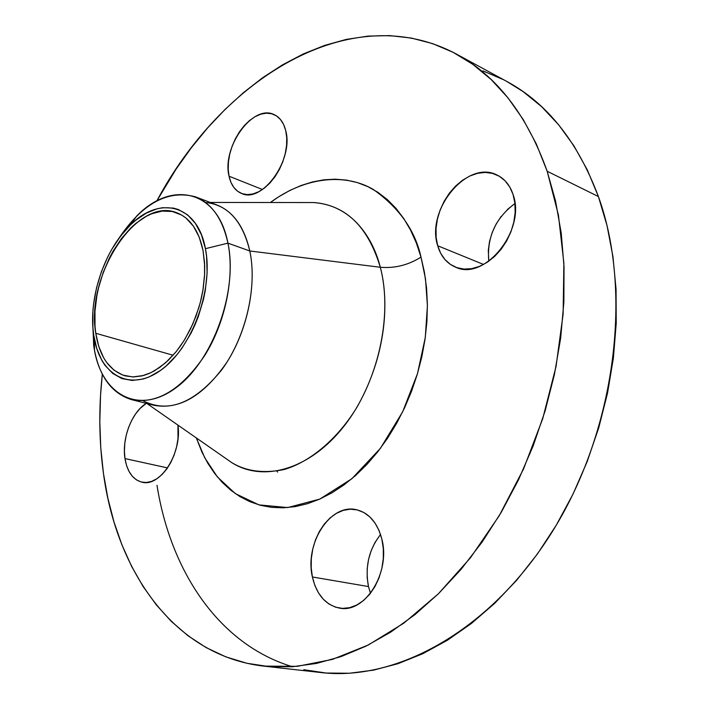 <?xml version="1.0" encoding="UTF-8"?>
<svg xmlns="http://www.w3.org/2000/svg" width="709" height="709" viewBox="0 0 709 709"><rect width="100%" height="100%" fill="white"/><g stroke="black" fill="none" stroke-linecap="round" stroke-linejoin="round"><path stroke-width="1.06" d="M285.736 130.651C293.934 159.516 262.188 203.793 241.556 193.451C235.149 190.739 230.974 184.987 229.034 176.195L262.454 189.516L229.034 176.195L230.93 182.328L233.828 187.415L237.621 191.253L242.194 193.69L247.37 194.603L252.953 193.947L258.741 191.731L264.501 188.018L270.005 182.94L275.021 176.701L279.346 169.531L282.802 161.732L285.24 153.614L286.569 145.505L286.737 137.75L285.736 130.651L283.618 124.492L280.48 119.511L276.457 115.895L271.715 113.759L266.442 113.183L260.85 114.158L255.151 116.63L249.559 120.495L244.286 125.599L239.509 131.732L235.415 138.68L232.135 146.178L229.787 153.959L228.458 161.741L228.209 169.247L229.034 176.195C221.66 147.277 252.971 103.629 274.135 114.619C279.869 117.295 283.733 122.639 285.736 130.651M177.95 425.125C182.213 453.024 160.243 487.42 142.039 482.2C132.929 479.754 127.248 471.884 124.979 458.581L167.537 467.905L124.979 458.581L126.548 465.476L129.047 471.476L132.397 476.351L136.491 479.904L141.171 481.996L146.258 482.51L151.566 481.42L156.893 478.743L162.007 474.569L166.721 469.066L170.825 462.436L174.157 454.948L176.585 446.9L177.994 438.632L177.95 425.125M380.565 534.533C368.848 549.528 364.816 566.872 368.476 586.565L312.394 576.975C304.365 543.431 330.554 502.876 356.645 509.78C369.088 512.988 377.489 522.781 381.859 539.15L379.049 530.5L374.99 523.003L369.859 516.941L363.885 512.536L357.292 509.931L350.361 509.195L343.333 510.338L336.491 513.298L330.066 517.924L324.305 524.048L319.396 531.44L315.514 539.824L312.802 548.899L311.34 558.337L311.207 567.812L312.394 576.975L314.885 585.492L318.598 593.043L323.401 599.335L329.136 604.121L335.587 607.188L342.536 608.393L349.688 607.666L356.787 605.016L363.531 600.514L369.646 594.337L374.875 586.706L379.005 577.95L381.85 568.414L383.303 558.497L383.303 548.606L381.859 539.15C390.845 572.278 364.958 613.737 339.505 608.109C325.617 605.087 316.586 594.709 312.394 576.975L368.476 586.565L370.479 593.3M513.059 194.47C526.37 229.929 484.575 281.526 455.621 267.187C446.794 263.438 440.821 256.295 437.701 245.757L483.565 264.466L437.701 245.757L440.661 253.237L444.933 259.529L450.383 264.395L456.818 267.63L463.996 269.074L471.662 268.667L479.514 266.371L487.243 262.277L494.545 256.516L501.103 249.311L506.651 240.945L510.959 231.746L513.83 222.103L515.159 212.416L514.894 203.075L513.059 194.47L509.727 186.946L505.065 180.786L499.26 176.213L492.569 173.404L485.257 172.42L477.609 173.288L469.916 175.947L462.472 180.272L455.541 186.086L449.364 193.158L444.171 201.232L440.129 210.015L437.391 219.178L436.044 228.413L436.141 237.382L437.701 245.757C425.648 210.103 467.284 159.153 497.115 175.079C504.64 178.748 509.957 185.217 513.059 194.47M225.879 458.519L231.852 462.685C246.156 471.334 263.5 473.639 283.892 469.588C311.109 461.754 338.999 437.373 357.646 406.044C389.542 348.766 387.805 294.598 380.299 267.266C394.709 268.489 408.278 265.104 421.004 257.119L425.506 278.938L427.412 305.703L425.285 337.528L417.504 373.59L402.703 411.743L380.449 448.292L351.868 478.726L319.75 499.101L287.712 507.564L258.945 504.888L235.353 493.632L217.433 476.989L204.724 457.748L196.313 437.914L201.968 452.156L207.799 463.243L214.552 473.337L222.192 482.333L230.682 490.132L239.952 496.619L249.94 501.715L260.558 505.322L271.733 507.378L283.343 507.821L295.298 506.607L307.476 503.7L319.741 499.101L331.963 492.826L343.998 484.903L355.714 475.402L366.961 464.395L377.605 451.988L387.504 438.322L396.526 423.548L404.573 407.826L411.521 391.35L417.291 374.308L421.802 356.928L425.01 339.416L426.889 321.975L427.403 304.835L426.579 288.182L424.425 272.221L421.004 257.119L416.369 243.045L410.582 230.141L403.749 218.532L395.959 208.304L387.309 199.548L377.924 192.325L367.909 186.662L357.38 182.594L346.462 180.104L335.26 179.191L323.889 179.811L312.456 181.938L301.068 185.51L289.813 190.464L278.788 196.73L270.377 202.508C306.465 175.672 346.736 173.696 373.306 189.48C399.194 207.799 415.093 230.345 421.004 257.119C408.278 265.104 394.709 268.489 380.299 267.266C368.042 226.632 345.841 205.061 313.697 202.552L210.245 202.446M205.521 202.482C227.678 204.733 242.443 220.907 249.807 250.986L227.943 243.143C234.803 276.705 225.462 322.489 204.706 355.528C181.362 389.702 156.99 404.414 131.573 399.646C110.967 393.176 98.347 375.221 93.73 345.797L92.631 320.814L93.73 345.797L93.685 334.905C88.12 298.693 104.17 250.233 130.031 225.365C159.206 195.223 197.519 204.219 205.433 248.673L227.943 243.143C217.902 189.835 171.463 179.997 136.819 215.926L118.323 239.155C142.066 203.536 167.758 189.427 195.392 196.818C211.654 203.306 222.511 218.744 227.943 243.143L249.807 250.986C244.233 226.827 233.252 211.486 216.883 204.963L195.392 196.818M131.573 399.646L153.862 405.273C179.421 410.094 203.829 395.666 227.066 361.989C247.725 329.428 256.862 284.229 249.807 250.986L380.299 267.266L249.807 250.986C257.518 287.021 245.863 336.926 221.828 369.699C194.665 403.226 168.432 413.595 143.121 400.807M303.824 669.713L326.184 673.045L349.502 673.24L373.546 670.147L398.059 663.668L422.741 653.725L447.308 640.307L471.405 623.468L494.705 603.324L516.843 580.051L537.475 553.889L556.281 525.165L572.934 494.262L587.176 461.603L598.777 427.66L607.56 392.946L613.391 357.974L616.227 323.26L616.059 289.307L612.957 256.596L607.019 225.551L598.405 196.561C577.684 141.516 547.1 103.124 506.669 81.375L456.268 53.999C496.548 75.615 526.858 114.707 547.18 171.25L598.405 196.561L587.327 169.947L573.998 145.965L558.683 124.837L541.649 106.704L523.162 91.638L506.545 81.313M103.425 473.257C99.012 441.078 98.648 408.047 102.318 374.175L100.536 395.48L99.809 421.802L100.758 447.778L103.425 473.257C116.533 571.596 174.237 655.79 263.677 666.114L297.284 666.336L332.415 659.397L368.281 645.004L403.935 623.078L438.348 593.832L470.457 557.788L499.189 515.789L523.552 468.959L542.713 418.691L556.033 366.553L563.123 314.176L563.877 263.207L558.435 215.128L547.18 171.25L555.564 201.09L561.236 233.119L564.036 266.938L563.868 302.096L560.668 338.096L554.429 374.414L545.23 410.511L533.195 445.828L518.509 479.833L501.405 512.04L482.182 541.986L461.142 569.265L438.641 593.548L415.031 614.579L390.668 632.162L365.897 646.191L341.064 656.605L316.48 663.429L292.427 666.735L269.163 666.628L246.909 663.278L225.852 656.871L206.151 647.601L187.938 635.707L171.321 621.403L156.361 604.937L143.121 586.538L131.635 566.429L121.921 544.84L113.989 521.975L107.821 498.046L103.425 473.257M263.881 666.132L320.69 672.522C397.058 681.819 492.25 629.902 554.11 528.763C615.997 427.828 632.605 290.876 598.405 196.561L547.18 171.25L536.296 143.927L523.145 119.396L507.972 97.851L491.062 79.443L472.681 64.262L453.104 52.324L432.596 43.612L411.424 38.073L389.826 35.61L368.033 36.106L346.24 39.42L324.651 45.403L303.425 53.893L282.723 64.714L262.676 77.698L243.4 92.675L225.019 109.47L207.622 127.921L191.279 147.853L176.089 169.123L156.813 200.948C221.385 79.638 349.856 -2.685 456.268 53.999M203.04 250.516L204.538 262.596L204.573 275.553L203.137 289.042L200.266 302.681L196.021 316.09L190.526 328.896L183.95 340.737L176.47 351.292L168.308 360.278L159.693 367.475L150.857 372.712L142.057 375.885L133.496 376.949L125.404 375.921C109.354 370.745 99.482 356.538 95.777 333.292L173.129 355.253L95.777 333.292C85.408 275.739 136.908 196.136 176.745 212.744C190.039 217.911 198.804 230.505 203.04 250.516L199.229 237.187L193.451 226.233L185.98 218.044L181.708 215.075L172.34 211.495L162.184 211.087L151.646 213.79L146.355 216.263L135.968 223.282L130.97 227.749L121.549 238.41L113.183 250.995L109.478 257.881L103.177 272.513L98.533 287.898L96.876 295.706L94.971 311.233L95.015 326.193L95.777 333.292L98.755 346.426L103.62 357.726L106.722 362.538L114.122 370.266L122.941 375.15L132.867 376.949L143.537 375.495L149.023 373.546L154.535 370.789L165.419 362.937L175.726 352.205L180.52 345.895L185.005 339.026L192.848 323.916L198.892 307.538L201.161 299.083L202.889 290.584L204.653 273.807L204.679 265.707L203.04 250.516M503.487 79.7L482.909 70.865M368.476 586.565L367.182 577.693L367.209 568.538L368.565 559.41L371.179 550.645L374.972 542.562L379.802 535.446M507.316 209.554L514.947 203.51C495.44 218.159 486.72 237.409 488.785 261.231L488.297 250.304L489.547 241.379L492.188 232.525L496.123 224.071L501.228 216.316M277.609 472.097L276.847 471.13M156.999 485.31C170.399 570.311 218.15 644.18 292.418 666.735M146.276 403.359L140.098 408.446L135.614 413.888L131.714 420.34L128.542 427.554L126.22 435.264L124.819 443.196L124.403 451.066L124.979 458.581C121.673 438.446 131.812 412.053 146.276 403.359M146.976 403.536L231.852 462.685C263.234 482.563 309.744 469.659 343.785 426.481C377.862 383.48 393.167 315.78 380.299 267.266C373.687 240.298 353.552 205.309 313.697 202.552M93.73 345.797L94.501 350.45C102.38 395.241 138.991 415.27 175.85 387.885C212.842 361.173 238.215 291.08 227.943 243.143L205.433 248.673C213.569 288.652 192.644 346.639 162.113 369.265C131.679 392.449 101.015 376.444 94.332 338.813L93.685 334.905L93.73 345.797L94.439 345.992M205.433 248.673L206.585 256.392L207.134 272.965L205.291 290.468L203.492 299.34L198.228 316.826L194.815 325.254L190.934 333.345L181.947 348.172L176.94 354.757L166.19 365.933L160.553 370.417L149.085 376.966L143.36 378.987L132.246 380.467L121.913 378.571L112.74 373.448L105.038 365.383L101.821 360.358L96.778 348.58L93.685 334.905L92.906 327.514L92.861 311.951L93.606 303.922L96.566 287.686L101.405 271.689L107.954 256.463L111.8 249.311L120.503 236.203L130.296 225.107L135.499 220.446L146.302 213.117L157.318 208.721L162.786 207.693L173.368 208.091L178.376 209.527L187.593 214.871L195.4 223.379L201.436 234.785L205.433 248.673M136.819 215.926L130.031 225.365M94.501 350.45L94.332 338.813"/></g></svg>
